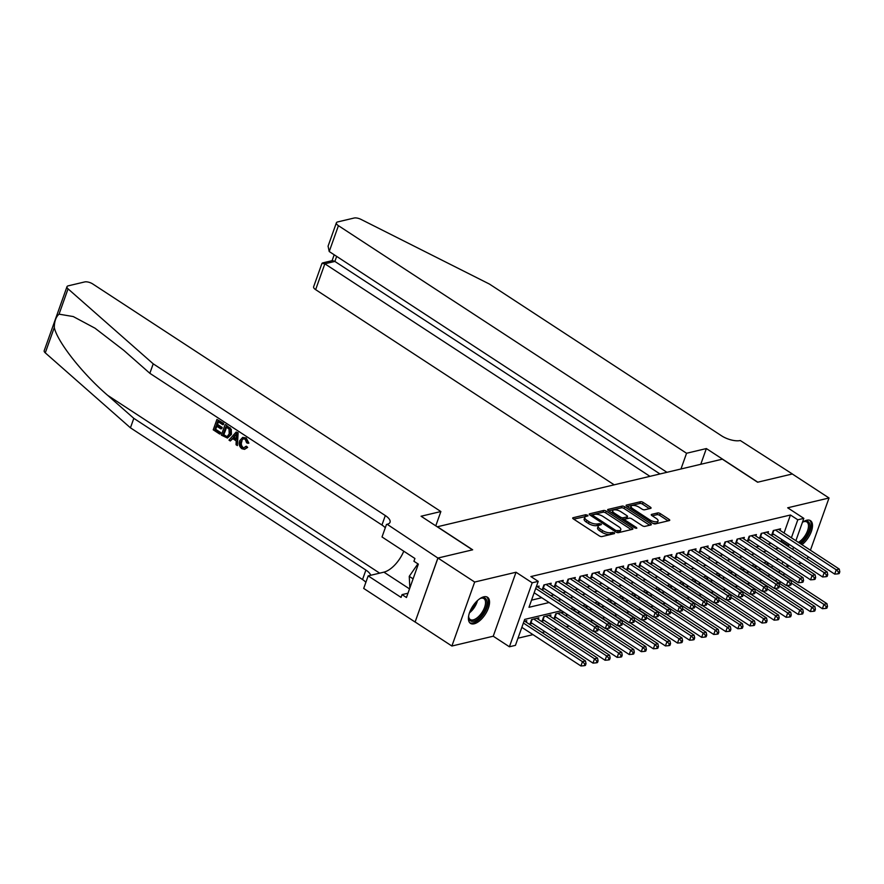 <?xml version="1.0" encoding="UTF-8"?>
<svg xmlns="http://www.w3.org/2000/svg" width="884" height="884" viewBox="0 0 884 884"><rect width="100%" height="100%" fill="white"/><g stroke="black" fill="none" stroke-linecap="round" stroke-linejoin="round"><path stroke-width="1.33" d="M587.54 515.184L585.705 514.72L573.119 517.715A1.967 0.773 19.6 0 0 572.71 517.991A1.967 0.773 19.6 0 0 573.373 518.93L599.319 535.903A1.967 0.773 19.6 0 0 601.949 536.566L614.546 533.571L614.358 532.721L610.899 532.643A6.276 2.486 19.6 0 1 602.49 530.522L600.324 529.107A6.276 2.486 19.6 0 1 598.203 526.102A6.276 2.486 19.6 0 1 599.507 525.195L601.418 524.61L600.954 523.947L597.485 523.88A6.276 2.486 19.6 0 1 589.076 521.759L586.921 520.344A6.276 2.486 19.6 0 1 584.799 517.339A6.276 2.486 19.6 0 1 586.092 516.433L588.004 515.847L587.54 515.184M585.882 516.488L573.705 519.151M612.689 534.013L610.28 534.367L610.899 532.643M599.297 525.251L596.866 525.604L597.485 523.88M801.965 544.688A15.592 7.459 123.2 0 0 811.368 531.428A15.592 7.459 123.2 0 0 810.473 520.654A15.592 7.459 123.2 0 0 806.749 520.223A15.592 7.459 123.2 0 0 802.418 522.356M483.78 596.822A15.592 7.459 123.2 0 0 470.929 609.363A15.592 7.459 123.2 0 0 470.454 623.364A15.592 7.459 123.2 0 0 474.178 623.795A15.592 7.459 123.2 0 0 487.029 611.264A15.592 7.459 123.2 0 0 487.515 597.264A15.592 7.459 123.2 0 0 483.78 596.822M650.646 508.377A1.967 0.773 19.6 0 0 651.055 508.09A1.967 0.773 19.6 0 0 650.392 507.151L643.11 502.388A1.967 0.773 19.6 0 0 640.491 501.725L626.502 505.051A1.967 0.773 19.6 0 0 626.093 505.328A1.967 0.773 19.6 0 0 626.756 506.267L652.712 523.24A1.967 0.773 19.6 0 0 655.342 523.903L669.321 520.577A1.967 0.773 19.6 0 0 669.729 520.3A1.967 0.773 19.6 0 0 669.066 519.361L660.271 513.604A1.967 0.773 19.6 0 0 657.641 512.941L651.663 514.366A1.967 0.773 19.6 0 0 651.254 514.654A1.967 0.773 19.6 0 0 651.917 515.593L656.282 518.444A5.249 2.077 19.6 0 1 658.05 520.952A5.249 2.077 19.6 0 1 654.922 521.759A5.249 2.077 19.6 0 1 649.939 519.947L632.856 508.775A5.249 2.077 19.6 0 1 631.077 506.267A5.249 2.077 19.6 0 1 634.215 505.46A5.249 2.077 19.6 0 1 639.187 507.272L642.038 509.129A1.967 0.773 19.6 0 0 644.668 509.792L650.646 508.377M784.053 532.986L790.451 514.996L797.799 519.792L803.832 518.367L795.876 540.721M437.889 558.047L472.487 549.848L421.071 516.234L440.873 511.538L92.732 283.952A6 2.376 19.6 0 0 84.709 281.93L68.223 285.841A6 2.376 19.6 0 0 66.985 286.703A6 2.376 19.6 0 0 68.057 288.858L153.219 363.832L385.313 515.56A13.989 5.536 -160.4 0 1 390.043 522.256A13.989 5.536 -160.4 0 1 387.148 524.278L437.889 558.047L415.104 622.027L437.956 558.036L472.664 549.804L437.414 526.754L722.339 459.172L757.599 482.222L792.307 473.99L829.026 497.99L787.677 507.803L803.832 518.367M437.956 558.036L474.675 582.037L451.89 646.027L493.239 636.215L509.405 646.779L532.19 582.799L538.223 581.363L528.986 607.308L549.097 602.534M493.239 636.215L516.024 572.235L474.675 582.037M516.024 572.235L532.19 582.799M790.451 514.996L530.875 576.567L538.223 581.363M606.258 511.129A1.967 0.773 19.6 0 0 603.628 510.477L589.65 513.792A1.967 0.773 19.6 0 0 589.241 514.068A1.967 0.773 19.6 0 0 589.904 515.007L615.861 531.98A1.967 0.773 19.6 0 0 618.48 532.643L632.469 529.328A1.967 0.773 19.6 0 0 632.878 529.041A1.967 0.773 19.6 0 0 632.215 528.102L606.258 511.129L605.639 512.864A1.967 0.773 19.6 0 0 603.01 512.201L590.236 515.228M608.07 509.416L622.06 506.101A1.967 0.773 19.6 0 1 624.69 506.764L650.635 523.726A1.967 0.773 19.6 0 1 651.298 524.665A1.967 0.773 19.6 0 1 650.9 524.952L644.911 526.367A1.967 0.773 19.6 0 1 642.281 525.715L631.762 518.831A1.967 0.773 19.6 0 0 629.132 518.168L625.165 519.107A1.967 0.773 19.6 0 0 624.756 519.394A1.967 0.773 19.6 0 0 625.419 520.333L636.381 527.494L636.845 528.157L634.712 527.892L608.336 510.643A1.967 0.773 19.6 0 1 607.673 509.703A1.967 0.773 19.6 0 1 608.07 509.416L607.805 510.178M807.324 558.953L808.109 556.732M810.429 550.224L829.026 497.99M415.171 622.016L451.89 646.027M759.886 568.235L759.455 569.451L761.135 569.053M747.82 571.097L747.389 572.313L749.057 571.915M735.742 573.959L735.311 575.175L736.991 574.777M723.664 576.821L723.234 578.037L724.913 577.639M711.598 579.694L711.167 580.899L712.847 580.501M699.52 582.556L699.089 583.76L700.769 583.363M687.454 585.418L687.023 586.633L688.691 586.236M675.376 588.28L674.945 589.495L676.625 589.098M663.298 591.142L662.867 592.357L664.547 591.96M651.232 594.004L650.801 595.219L652.469 594.821M639.154 596.877L638.723 598.081L640.403 597.683M627.087 599.739L626.657 600.943L628.325 600.545M615.01 602.601L614.579 603.805L616.259 603.418M602.932 605.463L602.501 606.678L604.181 606.28M590.866 608.325L590.435 609.54L592.103 609.142M578.788 611.187L578.357 612.402L580.037 612.004M566.721 614.048L566.279 615.264L567.959 614.866M562.456 613.618L562.997 612.093L555.749 613.805L554.213 618.126L556.323 617.629M550.378 616.479L550.92 614.955L543.682 616.667L542.135 620.988L544.246 620.491M538.301 619.341L538.853 617.817L531.604 619.529L530.068 623.861L532.179 623.353M538.544 587.617L539.085 586.092L536.301 586.755M550.621 584.755L551.163 583.23L543.925 584.943L542.378 589.274L544.489 588.766M562.688 581.893L563.241 580.368L555.992 582.081L554.456 586.412L556.566 585.904M574.766 579.031L575.307 577.506L568.069 579.219L566.522 583.539L568.644 583.042M586.843 576.169L587.385 574.633L580.136 576.357L578.6 580.678L580.711 580.18M598.91 573.296L599.462 571.771L592.214 573.495L590.678 577.816L592.788 577.318M610.988 570.434L611.529 568.909L604.291 570.633L602.744 574.954L604.855 574.456M623.065 567.572L623.607 566.047L616.358 567.76L614.822 572.092L616.933 571.583M635.132 564.71L635.673 563.185L628.436 564.898L626.889 569.23L629.01 568.721M647.21 561.848L647.751 560.323L640.502 562.036L638.966 566.357L641.077 565.859M659.276 558.986L659.829 557.461L652.58 559.174L651.044 563.495L653.154 562.997M671.354 556.124L671.895 554.588L664.658 556.312L663.111 560.633L665.221 560.136M683.431 553.251L683.973 551.726L676.724 553.45L675.188 557.771L677.299 557.274M695.498 550.389L696.039 548.865L688.802 550.588L687.255 554.909L689.376 554.401M707.576 547.528L708.117 546.003L700.868 547.715L699.332 552.047L701.443 551.539M719.642 544.666L720.195 543.141L712.946 544.853L711.41 549.174L713.521 548.677M731.72 541.804L732.261 540.279L725.024 541.991L723.477 546.312L725.598 545.815M743.798 538.942L744.339 537.406L737.09 539.13L735.554 543.45L737.665 542.953M755.864 536.069L756.406 534.544L749.168 536.268L747.632 540.588L749.742 540.091M767.942 533.207L768.483 531.682L761.234 533.406L759.699 537.726L761.809 537.218M531.527 600.159L541.748 597.728M550.754 595.595L553.826 594.866M562.821 592.733L565.893 592.004M574.898 589.871L577.97 589.142M586.965 587.009L590.048 586.28M599.043 584.147L602.115 583.418M611.12 581.274L614.192 580.545M623.187 578.412L626.259 577.683M635.264 575.55L638.336 574.821M647.331 572.688L650.414 571.959M659.409 569.826L662.481 569.097M671.486 566.964L674.558 566.235M683.553 564.091L686.625 563.373M695.631 561.229L698.703 560.5M707.708 558.368L710.78 557.638M719.775 555.506L722.847 554.776M731.853 552.644L734.924 551.914M743.919 549.782L746.991 549.052M755.997 546.92L759.069 546.19M768.074 544.047L771.146 543.317M780.141 541.185L781.213 540.931L781.732 539.483M780.008 530.345L780.561 528.82L773.312 530.533L771.776 534.864L773.887 534.356M517.98 638.204L532.986 634.646M541.991 632.502L545.063 631.773M554.058 629.64L557.13 628.911M566.136 626.778L569.208 626.049M578.213 623.916L580.843 623.286M590.28 621.054L592.921 620.424M602.358 618.192L604.987 617.562M614.424 615.319L617.065 614.7M626.502 612.457L629.143 611.839M638.579 609.595L641.209 608.977M650.646 606.733L653.287 606.104M662.724 603.871L665.354 603.242M674.79 601.01L677.431 600.38M686.868 598.148L689.509 597.518M698.946 595.275L701.576 594.656M711.012 592.413L713.653 591.794M723.09 589.551L725.72 588.921M735.156 586.689L737.797 586.059M747.234 583.827L749.875 583.197M759.312 580.965L761.942 580.335M768.627 576.291L769.301 574.39M771.732 567.572L772.406 565.661M526.234 622.203L526.776 620.678L523.991 621.341M574.523 610.756L575.064 609.22L572.523 609.827M586.6 607.883L587.142 606.358L584.589 606.965M598.667 605.021L599.219 603.496L596.667 604.104M610.745 602.159L611.286 600.634L608.733 601.242M622.822 599.297L623.364 597.772L620.811 598.369M634.889 596.435L635.43 594.91L632.889 595.507M646.966 593.573L647.508 592.037L644.955 592.645M659.033 590.7L659.586 589.175L657.033 589.783M671.111 587.838L671.652 586.313L669.111 586.921M683.188 584.976L683.73 583.451L681.177 584.059M695.255 582.114L695.796 580.589L693.255 581.197M707.333 579.252L707.874 577.727L705.321 578.324M719.399 576.39L719.952 574.854L717.399 575.462M731.477 573.528L732.018 571.992L729.477 572.6M743.554 570.655L744.096 569.13L741.543 569.738M755.621 567.793L756.174 566.268L753.621 566.876M767.699 564.931L768.24 563.406L765.688 564.014M786.649 566.622L789.346 565.981M798.351 563.848L801.423 563.119M781.136 582.125L778.727 582.899M561.539 610.667L524.676 619.408L515.438 645.353L509.405 646.779M793.556 547.218L792.771 549.439M790.451 555.948L789.666 558.169M787.346 564.666L786.55 566.887M784.241 573.396L783.556 575.296M787.489 545.992L788.561 545.737L789.081 544.29M791.39 537.781L797.799 519.792M558.091 600.402L561.163 599.672M570.169 597.54L573.241 596.811M582.247 594.667L585.319 593.938M594.313 591.805L597.385 591.076M606.391 588.943L609.463 588.214M618.457 586.081L621.529 585.352M630.535 583.219L633.607 582.49M642.613 580.357L645.685 579.628M654.679 577.484L657.751 576.766M666.757 574.622L669.829 573.893M678.824 571.76L681.895 571.031M690.901 568.898L693.973 568.169M702.979 566.036L706.051 565.307M715.046 563.174L718.117 562.445M727.123 560.312L730.195 559.583M739.19 557.439L742.273 556.71M751.267 554.577L754.339 553.848M763.345 551.715L766.417 550.986M775.412 548.853L778.484 548.124M778.848 559.119L775.776 559.848M766.782 561.981L763.71 562.71M754.704 564.843L751.632 565.572M742.637 567.716L739.565 568.434M730.56 570.578L727.488 571.307M718.482 573.44L715.41 574.169M706.415 576.302L703.344 577.031M694.338 579.164L691.266 579.893M682.271 582.026L679.199 582.755M670.194 584.888L667.122 585.617M658.116 587.761L655.044 588.49M646.049 590.622L642.977 591.352M633.972 593.484L630.9 594.214M621.905 596.346L618.822 597.076M609.827 599.208L606.755 599.938M597.75 602.07L594.678 602.8M585.683 604.943L582.611 605.673M573.606 607.805L570.534 608.535M775.975 581.097L776.649 579.186M779.08 572.368L779.754 570.467M782.075 563.959L782.859 561.738M781.213 540.931L788.561 545.737M584.799 517.339L584.18 519.074A6.276 2.486 19.6 0 0 586.302 522.079L586.921 520.344M596.866 525.604A6.276 2.486 19.6 0 1 588.468 523.483L586.302 522.079M598.203 526.102L597.584 527.836A6.276 2.486 19.6 0 0 599.706 530.842L600.324 529.107M610.28 534.367A6.276 2.486 19.6 0 1 601.871 532.256L599.706 530.842M631.264 529.604L605.639 512.864M592.965 514.797L593.153 515.659L615.927 530.544L619.485 530.599A6.276 2.486 19.6 0 0 620.789 529.693A6.276 2.486 19.6 0 0 618.667 526.687L603.098 516.51A6.276 2.486 19.6 0 0 594.689 514.389L592.965 514.797M620.789 529.693L620.17 531.428A6.276 2.486 19.6 0 1 618.866 532.334L617.584 532.643M608.667 510.864L621.441 507.825L622.06 506.101M649.685 525.24L624.071 508.488A1.967 0.773 19.6 0 0 621.441 507.825M620.833 511.692A5.249 2.077 19.6 0 0 615.85 509.869A5.249 2.077 19.6 0 0 612.722 510.676A5.249 2.077 19.6 0 0 614.49 513.195L620.513 517.129A1.967 0.773 19.6 0 0 623.143 517.792L627.11 516.853A1.967 0.773 19.6 0 0 627.518 516.565A1.967 0.773 19.6 0 0 626.855 515.626L620.833 511.692M612.722 510.676L612.104 512.411A5.249 2.077 19.6 0 0 612.148 513.14M621.971 519.56A1.967 0.773 19.6 0 0 622.524 519.516L623.143 517.792M627.518 516.565L626.9 518.289A1.967 0.773 19.6 0 1 626.502 518.577L622.524 519.516M631.077 506.267L630.458 507.991A5.249 2.077 19.6 0 0 630.502 508.72M652.525 523.118A5.249 2.077 19.6 0 0 657.431 522.687L658.05 520.952M668.116 520.864L659.652 515.339A1.967 0.773 19.6 0 0 657.033 514.676L652.248 515.803M649.442 508.665L642.502 504.123A1.967 0.773 19.6 0 0 639.872 503.46L627.099 506.488M521.847 627.353L580.921 665.972L582.457 661.652L585.473 660.934L524.665 621.176M523.383 623.032L582.457 661.652L584.81 663.983L584.191 665.707L585.407 665.42L586.015 663.696L584.81 663.983M585.473 660.934L586.015 663.696M584.191 665.707L580.921 665.972M534.157 592.766L593.23 631.386L594.777 627.065L535.704 588.446M597.131 629.397L596.512 631.121L597.717 630.844L598.335 629.11L597.131 629.397L594.777 627.065L597.794 626.347L536.975 586.589M593.23 631.386L596.512 631.121M598.335 629.11L597.794 626.347M479.758 598.744A13.492 6.453 -56.8 0 1 481.051 598.148A13.492 6.453 -56.8 0 1 486.841 604.07A13.492 6.453 -56.8 0 1 478.277 618.689A13.492 6.453 -56.8 0 1 468.675 617.087A13.492 6.453 -56.8 0 1 468.697 615.662M468.653 616.546A12.487 5.978 123.2 0 0 470.233 619.518A12.487 5.978 123.2 0 0 477.515 617.529A12.487 5.978 123.2 0 0 484.719 606.965A12.487 5.978 123.2 0 0 483.902 598.601A12.487 5.978 123.2 0 0 480.542 598.357M469.724 622.734A15.492 7.415 123.2 0 0 478.354 620.038A15.492 7.415 123.2 0 0 486.642 596.844M417.9 563.848L409.248 576.335L409.844 587.982M413.104 578.854L409.248 576.335M802.716 522.135A13.492 6.453 -56.8 0 1 804.009 521.549A13.492 6.453 -56.8 0 1 809.799 527.472A13.492 6.453 -56.8 0 1 801.247 542.08A13.492 6.453 -56.8 0 1 799.7 543.218M798.396 542.367A12.487 5.978 123.2 0 0 800.473 540.92A12.487 5.978 123.2 0 0 807.678 530.367A12.487 5.978 123.2 0 0 806.871 522.002A12.487 5.978 123.2 0 0 803.512 521.748M800.738 543.892A15.492 7.415 123.2 0 0 801.313 543.439A15.492 7.415 123.2 0 0 809.6 520.245M219.674 434.033L213.232 429.823L216.923 419.447L223.144 423.513L222.713 424.707L217.74 421.458L216.602 424.651L221.232 427.679L220.812 428.873L216.182 425.845L214.9 429.436L220.094 432.84L219.674 434.033L220.215 433.9A26.034 12.453 123.2 0 0 220.812 432.663L215.619 429.27A26.034 12.453 123.2 0 0 216.878 426.309M220.812 428.873L221.773 428.641A26.034 12.453 123.2 0 0 222.193 427.447L217.563 424.419A26.034 12.453 123.2 0 0 218.326 421.834M222.713 424.707L223.431 424.541A26.034 12.453 123.2 0 0 223.685 423.381L216.923 419.447M227.475 438.066L231.431 434.398L231.276 429.326L225.608 424.64L230.591 429.48L230.47 434.619L227.475 438.066L221.365 435.138L225.055 424.762M246.724 447.624L244.559 449.337L247.642 447.414L246.537 446.254L245.608 446.475L246.724 447.624L247.642 447.414M242.912 447.293C241.222 445.647 240.901 443.624 241.951 441.238L240.978 441.47C240.006 443.823 240.415 445.823 242.216 447.459L242.912 447.293M245.664 438.066L247.984 443.304L248.868 443.094L246.183 437.945L242.669 437.414L246.183 437.945M153.219 363.832L149.849 373.302L123.738 350.307L95.019 328.207L73.261 316.56L59.051 314.163C55.968 316.826 54.377 321.279 54.289 327.544C57.349 341.821 82.577 373.844 107.693 395.358L133.815 418.342L365.899 570.069A13.989 5.536 -160.4 0 1 370.672 575.285M237.376 445.602L238.116 432.817L236.172 432.022L237.564 432.939L237.376 445.602L236.05 444.74L236.194 440.895L232.437 438.442L230.293 440.972L228.978 440.11L236.172 432.022M230.293 440.972L233.332 438.221M133.815 418.342L130.434 427.812L362.528 579.539A13.989 5.536 -160.4 0 1 365.865 582.313M385.28 527.803A13.989 5.536 -160.4 0 0 381.943 525.019L149.849 373.302M54.289 327.544L45.272 352.849L130.434 427.812M386.485 524.433L382.021 536.975L414.916 558.489L413.933 561.252L418.342 564.136L406.452 597.507L402.054 594.623L401.06 597.396L368.164 575.882L363.7 588.424L415.104 622.027M440.873 511.538L435.779 525.847M403.767 551.196A22.487 10.763 -56.8 0 1 383.921 572.147L368.164 575.882M45.272 352.849A6 2.376 -160.4 0 1 44.2 350.694L66.985 286.703M407.988 593.219L402.054 594.623M242.216 447.459L243.995 447.856L245.608 446.475M247.984 443.304L246.636 442.807L245.177 439.226L243.244 438.773L240.978 441.47M244.559 449.337L241.907 448.729C239.299 446.674 238.57 443.989 239.741 440.663L242.669 437.414M235.155 435.204L233.232 437.492L236.238 439.458L236.437 433.679L234.194 437.26L233.232 437.492M237.564 432.939L238.116 432.817M236.271 438.619L234.194 437.26M223.033 434.751L227.199 436.574L229.232 433.79L229.044 429.105L225.873 426.773L223.033 434.751L223.751 434.585A26.034 12.453 123.2 0 0 226.459 427.149M230.47 434.619L231.431 434.398M230.591 429.48L231.276 429.326M229.575 427.9L230.149 427.768M224.856 435.945L225.575 435.768L223.751 434.585M220.094 432.84L220.812 432.663M214.9 429.436L215.619 429.27M221.232 427.679L222.193 427.447M216.602 424.651L217.563 424.419M680.967 468.984L686.559 453.26L338.428 225.674L329.224 251.531L666.945 472.31M329.224 251.531L328.074 246.172L336.395 222.801A6 2.376 19.6 0 1 337.644 221.939L354.119 218.028A6 2.376 19.6 0 1 360.992 219.387L489.46 284.073L721.554 435.801A13.989 5.536 19.6 0 0 740.284 440.519L792.362 473.968L757.776 482.178L706.36 448.564L686.559 453.26M700.769 464.288L706.36 448.564M649.961 476.343L324.848 263.808L315.643 289.654A6 2.376 -160.4 0 1 313.621 286.792L321.942 263.421L324.848 263.808L334.87 261.432L659.983 473.957M614.181 484.819L315.643 289.654M336.395 222.801A6 2.376 19.6 0 0 338.428 225.674M322.45 262.957L332.472 260.581L334.87 261.432L336.66 256.393M530.599 622.358A2 0.796 -160.4 0 1 531.008 622.59L592.987 663.111L594.534 658.79L597.551 658.072L536.732 618.314M533.715 619.032L594.534 658.79L596.888 661.121L596.269 662.845L597.474 662.558L598.092 660.834L596.888 661.121M597.551 658.072L598.092 660.834M596.269 662.845L592.987 663.111M542.677 619.496A2 0.796 -160.4 0 1 543.074 619.728L605.065 660.249L606.601 655.928L609.617 655.21L548.809 615.452M545.793 616.17L606.601 655.928L608.954 658.26L608.347 659.983L609.551 659.696L610.17 657.972L608.954 658.26M609.617 655.21L610.17 657.972M608.347 659.983L605.065 660.249M554.743 616.634A2 0.796 -160.4 0 1 555.152 616.855L617.143 657.387L618.678 653.055L621.695 652.348L560.887 612.59M557.859 613.308L618.678 653.055L621.032 655.387L620.413 657.121L621.618 656.834L622.237 655.099L621.032 655.387M621.695 652.348L622.237 655.099M620.413 657.121L617.143 657.387M593.761 631.342L629.209 654.525L630.756 650.193L633.773 649.486L572.954 609.728M598.313 628.988L630.756 650.193L633.099 652.525L632.491 654.259L633.695 653.972L634.314 652.237L633.099 652.525M633.773 649.486L634.314 652.237M632.491 654.259L629.209 654.525M544.456 584.821L543.317 588.004L605.308 628.524L606.844 624.203L546.036 584.446M609.198 626.535L608.579 628.259L609.794 627.971L610.402 626.248L609.198 626.535L606.844 624.203L609.861 623.485L549.052 583.727M605.308 628.524L608.579 628.259M610.402 626.248L609.861 623.485M556.522 581.959L555.395 585.142L617.386 625.662L618.922 621.341L558.102 581.584M621.275 623.673L620.656 625.397L621.861 625.11L622.48 623.386L621.275 623.673L618.922 621.341L621.938 620.623L561.119 580.865M617.386 625.662L620.656 625.397M622.48 623.386L621.938 620.623M568.6 579.097L567.462 582.269L629.452 622.8L630.988 618.48L570.18 578.722M633.342 620.8L632.734 622.535L633.939 622.248L634.557 620.524L633.342 620.8L630.988 618.48L634.016 617.761L573.197 578.003M629.452 622.8L632.734 622.535M634.557 620.524L634.016 617.761M580.666 576.235L579.539 579.407L641.53 619.938L643.066 615.607L582.258 575.86M645.419 617.938L644.801 619.673L646.016 619.386L646.624 617.651L645.419 617.938L643.066 615.607L646.082 614.899L585.274 575.141M641.53 619.938L644.801 619.673M646.624 617.651L646.082 614.899M605.838 628.48L641.287 651.652L642.823 647.331L645.839 646.613L585.031 606.866M610.38 626.126L642.823 647.331L645.176 649.663L644.558 651.398L645.773 651.11L646.381 649.375L645.176 649.663M645.839 646.613L646.381 649.375M644.558 651.398L641.287 651.652M592.744 573.362L591.606 576.545L653.596 617.065L655.143 612.745L594.324 572.987M657.497 615.076L656.878 616.811L658.083 616.524L658.702 614.789L657.497 615.076L655.143 612.745L658.16 612.026L597.341 572.279M653.596 617.065L656.878 616.811M658.702 614.789L658.16 612.026M617.905 625.618L653.353 648.79L654.9 644.469L657.917 643.751L597.098 603.993M622.458 623.264L654.9 644.469L657.254 646.801L656.635 648.524L657.84 648.248L658.458 646.513L657.254 646.801M657.917 643.751L658.458 646.513M656.635 648.524L653.353 648.79M604.822 570.5L603.684 573.683L665.674 614.203L667.21 609.883L606.402 570.125M669.564 612.214L668.945 613.949L670.16 613.662L670.768 611.927L669.564 612.214L667.21 609.883L670.227 609.164L609.419 569.418M665.674 614.203L668.945 613.949M670.768 611.927L670.227 609.164M629.983 622.756L665.431 645.928L666.967 641.607L669.984 640.889L609.175 601.131M634.535 620.402L666.967 641.607L669.321 643.939L668.713 645.663L669.917 645.375L670.536 643.651L669.321 643.939M669.984 640.889L670.536 643.651M668.713 645.663L665.431 645.928M616.888 567.639L615.761 570.821L677.752 611.341L679.288 607.021L618.469 567.263M681.641 609.352L681.023 611.076L682.227 610.789L682.846 609.065L681.641 609.352L679.288 607.021L682.304 606.302L621.496 566.545M677.752 611.341L681.023 611.076M682.846 609.065L682.304 606.302M642.06 619.894L677.509 643.066L679.045 638.745L682.061 638.027L621.253 598.269M646.602 617.529L679.045 638.745L681.398 641.077L680.779 642.801L681.984 642.513L682.603 640.789L681.398 641.077M682.061 638.027L682.603 640.789M680.779 642.801L677.509 643.066M628.966 564.777L627.828 567.959L689.818 608.479L691.354 604.159L630.546 564.401M693.708 606.49L693.1 608.214L694.305 607.927L694.923 606.203L693.708 606.49L691.354 604.159L694.382 603.441L633.563 563.683M689.818 608.479L693.1 608.214M694.923 606.203L694.382 603.441M654.127 617.032L689.575 640.204L691.122 635.883L694.139 635.165L633.32 595.407M658.679 614.667L691.122 635.883L693.476 638.204L692.857 639.939L694.062 639.651L694.68 637.928L693.476 638.204M694.139 635.165L694.68 637.928M692.857 639.939L689.575 640.204M641.033 561.915L639.905 565.097L701.896 605.617L703.432 601.297L642.624 561.539M705.786 603.628L705.167 605.352L706.382 605.065L706.99 603.341L705.786 603.628L703.432 601.297L706.449 600.579L645.64 560.821M701.896 605.617L705.167 605.352M706.99 603.341L706.449 600.579M666.204 614.159L701.653 637.342L703.189 633.01L706.206 632.303L645.397 592.545M670.746 611.805L703.189 633.01L705.543 635.342L704.924 637.077L706.139 636.789L706.747 635.055L705.543 635.342M706.206 632.303L706.747 635.055M704.924 637.077L701.653 637.342M653.11 559.053L651.983 562.224L713.963 602.755L715.51 598.424L654.69 558.677M717.863 600.755L717.244 602.49L718.449 602.203L719.068 600.468L717.863 600.755L715.51 598.424L718.526 597.717L657.707 557.959M713.963 602.755L717.244 602.49M719.068 600.468L718.526 597.717M678.271 611.297L713.719 634.469L715.266 630.148L718.283 629.43L657.464 589.683M682.824 608.943L715.266 630.148L717.62 632.48L717.001 634.215L718.206 633.927L718.825 632.193L717.62 632.48M718.283 629.43L718.825 632.193M717.001 634.215L713.719 634.469M665.188 556.18L664.05 559.362L726.04 599.893L727.576 595.562L666.768 555.815M729.93 597.893L729.322 599.628L730.527 599.341L731.145 597.606L729.93 597.893L727.576 595.562L730.593 594.855L669.785 555.097M726.04 599.893L729.322 599.628M731.145 597.606L730.593 594.855M690.349 608.435L725.797 631.607L727.333 627.286L730.361 626.568L669.542 586.81M694.901 606.081L727.333 627.286L729.687 629.618L729.079 631.342L730.283 631.066L730.902 629.331L729.687 629.618M730.361 626.568L730.902 629.331M729.079 631.342L725.797 631.607M677.255 553.318L676.127 556.5L738.118 597.02L739.654 592.7L678.835 552.942M742.007 595.031L741.389 596.766L742.593 596.479L743.212 594.744L742.007 595.031L739.654 592.7L742.671 591.982L681.862 552.235M738.118 597.02L741.389 596.766M743.212 594.744L742.671 591.982M702.426 605.573L737.875 628.745L739.411 624.424L742.427 623.706L681.619 583.948M706.968 603.219L739.411 624.424L741.764 626.756L741.146 628.48L742.35 628.192L742.969 626.469L741.764 626.756M742.427 623.706L742.969 626.469M741.146 628.48L737.875 628.745M689.332 550.456L688.194 553.638L750.184 594.159L751.731 589.838L690.912 550.08M754.074 592.169L753.466 593.893L754.671 593.606L755.29 591.882L754.074 592.169L751.731 589.838L754.748 589.12L693.929 549.362M750.184 594.159L753.466 593.893M755.29 591.882L754.748 589.12M714.493 602.711L749.941 625.883L751.488 621.562L754.505 620.844L693.686 581.086M719.046 600.358L751.488 621.562L753.842 623.894L753.223 625.618L754.428 625.331L755.046 623.607L753.842 623.894M754.505 620.844L755.046 623.607M753.223 625.618L749.941 625.883M701.399 547.594L700.272 550.776L762.262 591.297L763.798 586.976L702.99 547.218M766.152 589.308L765.533 591.031L766.748 590.744L767.356 589.02L766.152 589.308L763.798 586.976L766.815 586.258L706.007 546.5M762.262 591.297L765.533 591.031M767.356 589.02L766.815 586.258M726.571 599.849L762.019 623.021L763.555 618.701L766.572 617.982L705.764 578.224M731.112 597.485L763.555 618.701L765.909 621.032L765.29 622.756L766.505 622.469L767.113 620.745L765.909 621.032M766.572 617.982L767.113 620.745M765.29 622.756L762.019 623.021M713.476 544.732L712.349 547.914L774.329 588.435L775.876 584.114L715.057 544.356M778.229 586.446L777.611 588.169L778.815 587.882L779.434 586.158L778.229 586.446L775.876 584.114L778.892 583.396L718.073 543.638M774.329 588.435L777.611 588.169M779.434 586.158L778.892 583.396M738.648 596.987L774.097 620.159L775.633 615.828L778.649 615.12L717.83 575.362M743.19 594.623L775.633 615.828L777.986 618.159L777.367 619.894L778.572 619.607L779.191 617.872L777.986 618.159M778.649 615.12L779.191 617.872M777.367 619.894L774.097 620.159M725.554 541.87L724.416 545.041L786.406 585.573L787.942 581.252L727.134 541.494M790.296 583.573L789.688 585.307L790.893 585.02L791.511 583.296L790.296 583.573L787.942 581.252L790.959 580.534L730.151 540.776M786.406 585.573L789.688 585.307M791.511 583.296L790.959 580.534M750.715 594.114L786.163 617.297L787.699 612.966L790.727 612.247L729.908 572.5M755.268 591.761L787.699 612.966L790.053 615.297L789.445 617.032L790.65 616.745L791.268 615.01L790.053 615.297M790.727 612.247L791.268 615.01M789.445 617.032L786.163 617.297M737.621 539.008L736.494 542.179L798.484 582.711L800.02 578.379L739.201 538.632M802.374 580.711L801.755 582.446L802.959 582.158L803.578 580.423L802.374 580.711L800.02 578.379L803.037 577.672L742.229 537.914M798.484 582.711L801.755 582.446M803.578 580.423L803.037 577.672M762.793 591.252L798.241 614.424L799.777 610.104L802.794 609.385L741.985 569.639M767.334 588.899L799.777 610.104L802.131 612.435L801.512 614.17L802.727 613.883L803.335 612.148L802.131 612.435M802.794 609.385L803.335 612.148M801.512 614.17L798.241 614.424M749.698 536.135L748.56 539.317L810.551 579.838L812.098 575.517L751.278 535.759M814.451 577.849L813.832 579.584L815.037 579.296L815.656 577.561L814.451 577.849L812.098 575.517L815.114 574.799L754.295 535.052M810.551 579.838L813.832 579.584M815.656 577.561L815.114 574.799M774.859 588.39L810.308 611.562L811.855 607.242L814.871 606.523L754.052 566.766M779.412 586.037L811.855 607.242L814.208 609.573L813.589 611.297L814.794 611.01L815.413 609.286L814.208 609.573M814.871 606.523L815.413 609.286M813.589 611.297L810.308 611.562M761.765 533.273L760.638 536.455L822.628 576.976L824.164 572.655L763.356 532.897M826.518 574.987L825.899 576.711L827.115 576.434L827.722 574.699L826.518 574.987L824.164 572.655L827.181 571.937L766.373 532.179M822.628 576.976L825.899 576.711M827.722 574.699L827.181 571.937M786.937 585.528L822.385 608.7L823.921 604.38L826.938 603.661L766.13 563.904M791.478 583.175L823.921 604.38L826.275 606.711L825.656 608.435L826.871 608.148L827.479 606.424L826.275 606.711M826.938 603.661L827.479 606.424M825.656 608.435L822.385 608.7M773.843 530.411L772.715 533.593L834.695 574.114L836.242 569.793L775.423 530.035M838.596 572.125L837.977 573.849L839.181 573.561L839.8 571.837L838.596 572.125L836.242 569.793L839.259 569.075L778.439 529.317M834.695 574.114L837.977 573.849M839.8 571.837L839.259 569.075M585.086 516.455L585.705 514.72M611.905 533.98L612.524 532.256M598.501 525.218L599.12 523.494M588.468 523.483L589.076 521.759M601.871 532.256L602.49 530.522M572.843 518.466L573.119 517.715M631.706 529.505L632.215 528.102M589.374 514.554L589.65 513.792M603.01 512.201L603.628 510.477M592.722 516.853L593.153 515.659M615.507 531.748L615.927 530.544M617.22 532.566L617.772 531.008M618.866 532.334L619.485 530.599M624.071 508.488L624.69 506.764M650.138 525.129L650.635 523.726M624.988 521.527L625.419 520.333M636.06 528.367L636.381 527.494M614.071 514.389L614.49 513.195M620.093 518.322L620.513 517.129M626.502 518.577L627.11 516.853M632.425 509.969L632.856 508.775M649.508 521.14L649.939 519.947M651.386 515.129L651.663 514.366M657.033 514.676L657.641 512.941M659.652 515.339L660.271 513.604M668.569 520.764L669.066 519.361M626.226 505.803L626.502 505.051M639.872 503.46L640.491 501.725M642.502 504.123L643.11 502.388M649.895 508.554L650.392 507.151M477.482 600.579A12.487 5.978 -56.8 0 1 469.857 612.524A12.487 5.978 -56.8 0 1 469.459 612.844M470.288 610.711A12.078 5.779 123.2 0 0 475.868 602.192M107.693 395.358L379.667 573.152M365.899 570.069L362.528 579.539M381.943 525.019L385.313 515.56M68.057 288.858L59.051 314.163M409.524 588.888L383.921 572.147M531.008 622.59L532.135 619.408M543.074 619.728L544.212 616.546M555.152 616.855L556.279 613.684M592.158 516.488L592.689 514.996M624.181 521.007L624.756 519.394M334.185 254.78L332.086 260.67"/></g></svg>
